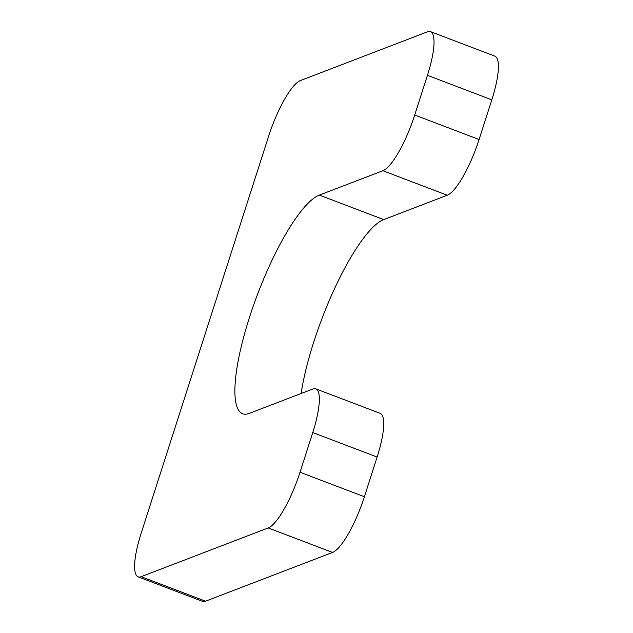 <?xml version="1.0" encoding="UTF-8"?>
<svg xmlns="http://www.w3.org/2000/svg" width="633" height="633" viewBox="0 0 633 633"><rect width="100%" height="100%" fill="white"/><g stroke="black" fill="none" stroke-linecap="round" stroke-linejoin="round"><path stroke-width="0.95" d="M427.497 31.808A53.259 12.976 110.8 0 1 430.511 31.65A53.259 12.976 110.8 0 1 427.449 75.327L414.71 115.024A53.259 12.976 110.8 0 1 382.894 170.728L319.364 195.099A117.168 28.54 110.8 0 0 253.327 305.881A117.168 28.54 110.8 0 0 242.637 413.753A117.168 28.54 110.8 0 0 249.275 413.396L312.805 389.026A53.259 12.976 110.8 0 1 315.827 388.868A53.259 12.976 110.8 0 1 312.765 432.545L300.018 472.234A53.259 12.976 110.8 0 1 268.202 527.946L141.135 576.687A53.259 12.976 110.8 0 1 138.121 576.845A53.259 12.976 110.8 0 1 141.183 533.168L268.621 136.261A53.259 12.976 110.8 0 1 300.43 80.557L427.497 31.808M430.511 31.65L494.879 56.155A53.259 12.976 110.8 0 1 491.817 99.832L479.07 139.521A53.259 12.976 110.8 0 1 447.262 195.225L382.894 170.728M301.11 393.512A117.168 28.54 110.8 0 1 383.725 219.604L447.262 195.225M315.827 388.868L380.188 413.365A53.259 12.976 110.8 0 1 377.126 457.05L364.379 496.739A53.259 12.976 110.8 0 1 332.57 552.443L268.202 527.946M138.121 576.845L202.489 601.35A53.259 12.976 110.8 0 0 205.503 601.192L332.57 552.443M491.817 99.832L427.449 75.327M479.07 139.521L414.71 115.024M383.725 219.604L319.364 195.099M377.126 457.05L312.765 432.545M364.379 496.739L300.018 472.234M205.503 601.192L141.135 576.687"/></g></svg>
